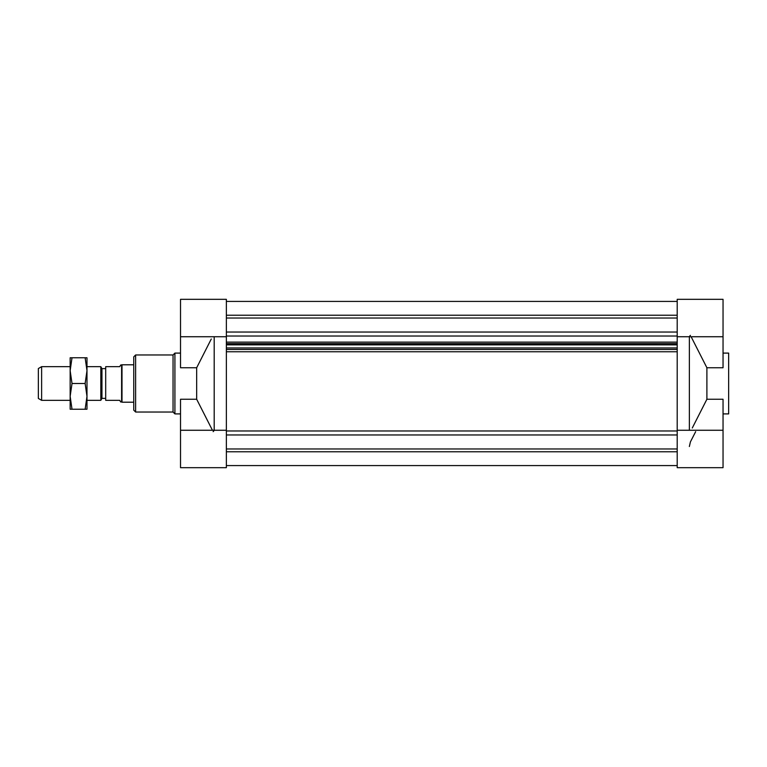 <?xml version="1.0" encoding="UTF-8"?>
<svg xmlns="http://www.w3.org/2000/svg" width="767" height="767" viewBox="0 0 767 767"><rect width="100%" height="100%" fill="white"/><g stroke="black" fill="none" stroke-linecap="round" stroke-linejoin="round"><path stroke-width="1.15" d="M70.152 396.357L70.152 409.223L72.012 409.223L70.152 396.357L72.012 383.5L70.152 370.643L70.152 396.366M70.152 357.777L70.152 370.643L72.012 357.777L70.152 357.777M70.152 400.336L41.619 400.336L41.619 366.664L70.152 366.664L70.152 370.643M85.137 409.223L86.987 409.223L86.987 396.357L85.137 409.223L72.012 409.223M85.137 383.5L86.987 396.366L86.987 370.643L85.137 383.5L72.012 383.5M85.137 357.777L86.987 370.643L86.987 357.777L72.012 357.777M105.693 398.37L101.953 398.37L100.822 400.336L100.822 366.664L86.987 366.664L86.987 370.643M121.598 365.025L121.598 401.975L120.668 401.975L119.729 400.336L105.693 400.336L105.693 366.664L119.729 366.664L120.668 365.025L122.001 364.795L122.001 402.205L133.755 402.205M101.953 398.37L101.953 368.63L100.822 366.664M41.619 400.336L38.35 398.447L38.35 368.553L41.619 366.664M689.36 336.732L689.36 430.268M691.125 336.732L706.896 367.748L723.041 367.748L723.041 299.322L677.203 299.322L677.203 342.12L226.361 342.12L226.361 351.756L677.203 351.756L677.203 349.455L226.361 349.455M677.203 350.366L677.203 467.678L723.041 467.678L723.041 430.268L677.203 430.268M706.896 367.748L706.896 399.252L692.285 427.996M695.659 431.658L690.405 441.907L689.36 446.519M690.405 335.342L689.36 336.569M723.041 353.098L728.65 353.098L728.65 413.902L723.041 413.902M706.896 399.252L723.041 399.252L723.041 430.268M677.203 451.773L226.361 451.773M677.203 448.973L226.361 448.973M677.203 465.579L226.361 465.579L677.203 465.579M677.203 301.421L226.361 301.421M677.203 315.227L226.361 315.227M677.203 318.027L226.361 318.027M677.203 332.044L226.361 332.044M677.203 336.032L226.361 336.032M677.203 342.12L677.203 343.626L226.361 343.626M677.203 343.626L226.361 344.047M677.203 344.047L677.203 344.862L226.361 344.862M677.203 344.862L677.203 347.959L226.361 347.959M677.203 347.959L677.203 349.455M677.203 430.968L226.361 430.968M677.203 434.956L226.361 434.956M212.44 430.268L196.668 399.252L180.523 399.252L180.523 467.678L226.361 467.678L226.361 350.366M226.361 342.12L226.361 299.322L180.523 299.322L180.523 336.732L226.361 336.732M214.194 430.268L214.194 336.732M213.149 431.658L214.194 430.431M196.668 399.252L196.668 367.748L211.28 339.004M180.523 413.902L174.914 413.902L174.914 353.098L180.523 353.098M196.668 367.748L180.523 367.748L180.523 336.732M174.914 413.902L173.045 412.032L173.045 354.968L174.914 353.098M133.755 383.5L133.755 356.847L135.625 354.968L135.625 412.032L133.755 410.153L133.755 383.5M100.822 400.336L86.987 400.336M133.755 364.795L122.001 364.795M105.693 368.63L101.953 368.63M723.041 336.732L677.203 336.732M173.045 354.968L135.625 354.968M173.045 412.032L135.625 412.032M180.523 430.268L226.361 430.268"/></g></svg>
